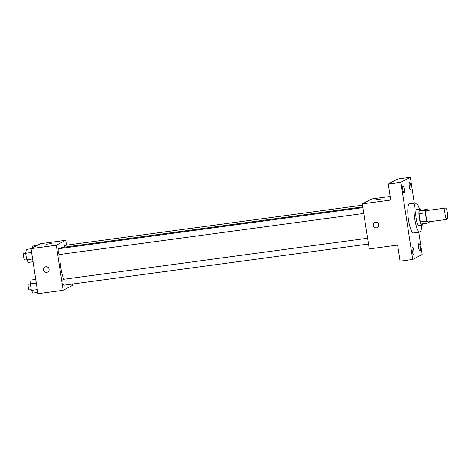 <?xml version="1.0" encoding="UTF-8"?>
<svg xmlns="http://www.w3.org/2000/svg" width="471" height="471" viewBox="0 0 471 471"><rect width="100%" height="100%" fill="white"/><g stroke="black" fill="none" stroke-linecap="round" stroke-linejoin="round"><path stroke-width="0.71" d="M447.097 219.333A5.711 1.26 -97.7 0 1 447.003 219.362A5.711 1.26 -97.7 0 1 444.989 213.869A5.711 1.26 -97.7 0 1 445.472 208.041A5.711 1.26 -97.7 0 1 447.45 213.31A5.711 1.26 -97.7 0 1 447.097 219.333M428.163 221.888A5.711 1.26 -97.7 0 1 428.068 221.923A5.711 1.26 -97.7 0 1 426.055 216.43A5.711 1.26 -97.7 0 1 426.538 210.602L445.472 208.041M427.185 209.377L425.454 210.278A7.754 1.707 -97.7 0 0 425.325 212.839L419.013 213.693A7.754 1.707 -97.7 0 1 419.143 211.132L420.874 210.225L427.185 209.377A7.754 1.707 -97.7 0 1 427.686 210.443M425.325 212.839L426.585 221.093A7.754 1.707 -97.7 0 0 427.421 223.148L429.152 222.241A7.754 1.707 -97.7 0 0 429.211 221.764M419.013 213.693L420.273 221.947L426.585 221.093M420.273 221.947A7.754 1.707 -97.7 0 0 421.109 224.002L427.421 223.148M421.05 210.201A8.16 1.796 82.3 0 0 419.902 209.024A8.16 1.796 82.3 0 0 419.308 217.996A8.16 1.796 82.3 0 0 422.087 225.197A8.16 1.796 82.3 0 0 422.881 223.76M422.087 225.197L418.931 225.627A8.16 1.796 -97.7 0 1 416.152 218.42A8.16 1.796 -97.7 0 1 416.747 209.454L419.902 209.024M419.143 211.132L425.454 210.278M421.598 225.268A14.689 3.232 -97.7 0 1 420.055 232.015A14.689 3.232 -97.7 0 1 419.802 232.097A14.689 3.232 -97.7 0 1 414.633 217.973A14.689 3.232 -97.7 0 1 415.869 202.983A14.689 3.232 -97.7 0 1 419.408 209.095M419.802 232.097L413.497 232.945A14.689 3.232 -97.7 0 1 408.322 218.827A14.689 3.232 -97.7 0 1 409.564 203.837L415.869 202.983M410.824 185.757A3.668 0.807 -97.7 0 1 410.559 189.789A3.668 0.807 -97.7 0 1 409.264 186.263A3.668 0.807 -97.7 0 1 409.576 182.518A3.668 0.807 -97.7 0 1 410.824 185.757M420.179 246.875A3.668 0.807 -97.7 0 1 419.908 250.908A3.668 0.807 -97.7 0 1 418.619 247.381A3.668 0.807 -97.7 0 1 418.925 243.637A3.668 0.807 -97.7 0 1 420.179 246.875M413.75 250.236A3.668 0.807 -97.7 0 1 413.479 254.269A3.668 0.807 -97.7 0 1 412.19 250.737A3.668 0.807 -97.7 0 1 412.496 246.998A3.668 0.807 -97.7 0 1 413.75 250.236M404.395 189.118A3.668 0.807 -97.7 0 1 404.13 193.151A3.668 0.807 -97.7 0 1 402.835 189.625A3.668 0.807 -97.7 0 1 403.147 185.88A3.668 0.807 -97.7 0 1 404.395 189.118M414.309 203.195L410.347 177.32L400.892 182.265L412.708 259.462L422.163 254.523L418.748 232.238M390.182 196.46L371.79 198.945L362.34 203.89L369.229 248.924L397.624 245.085L400.085 261.17L412.708 259.462M410.347 177.32L397.724 179.027L388.275 183.967L400.892 182.265M388.275 183.967L390.736 200.051L362.34 203.89M377.359 227.552A2.855 2.779 62.4 0 1 373.391 225.862A2.855 2.779 62.4 0 1 378.501 223.731A2.855 2.779 62.4 0 1 376.47 227.834A2.855 2.779 62.4 0 1 374.716 222.489M381.428 198.95L375.846 199.757L381.428 198.95M375.846 199.757L381.492 198.892M63.791 279.279A17.951 3.951 -97.7 0 1 59.899 254.481M61.024 248.4A17.951 3.951 -97.7 0 1 62.054 247.493L362.794 206.863M59.34 254.546A2.938 0.648 -97.7 0 1 59.293 254.564A2.938 0.648 -97.7 0 1 58.257 251.738A2.938 0.648 -97.7 0 1 58.504 248.741L362.905 207.617M64.027 285.167A2.938 0.648 -97.7 0 1 63.979 285.185A2.938 0.648 -97.7 0 1 62.943 282.359A2.938 0.648 -97.7 0 1 63.191 279.362L367.592 238.238M64.58 247.151A2.938 0.648 -97.7 0 1 64.933 245.379L362.535 205.173M66.482 245.167L65.734 240.292L56.284 245.238L63.173 290.271L72.628 285.326L72.434 284.042M65.734 240.292L40.494 243.701L31.039 248.647L56.284 245.238M31.039 248.647L37.933 293.68L63.173 290.271M47.642 272.097A2.855 2.779 62.4 0 1 43.668 270.407A2.855 2.779 62.4 0 1 48.778 268.276A2.855 2.779 62.4 0 1 46.753 272.379A2.855 2.779 62.4 0 1 44.998 267.033M51.71 243.495L46.129 244.302L51.71 243.495M37.127 245.468L32.782 246.05L32.452 247.911M35.749 279.397L31.039 280.033L30.356 283.901L31.345 290.401L33.029 293.039L37.739 292.403M30.356 283.901L36.314 283.1M31.345 290.401L37.309 289.6M29.32 289.859A2.938 0.648 -97.7 0 1 29.273 289.871A2.938 0.648 -97.7 0 1 28.236 287.051A2.938 0.648 -97.7 0 1 28.484 284.048L30.374 283.795M31.062 248.776L26.352 249.412L25.669 253.28L26.664 259.78L28.342 262.412L33.052 261.776M25.669 253.28L31.628 252.474M26.664 259.78L32.623 258.973M24.633 259.233A2.938 0.648 -97.7 0 1 24.586 259.25A2.938 0.648 -97.7 0 1 23.55 256.424A2.938 0.648 -97.7 0 1 23.797 253.427L25.687 253.174M447.003 219.362L428.068 221.923M59.293 254.564L363.795 213.422M63.979 285.185L368.481 244.049M29.273 289.871L31.227 289.612M24.586 259.25L26.541 258.985"/></g></svg>
